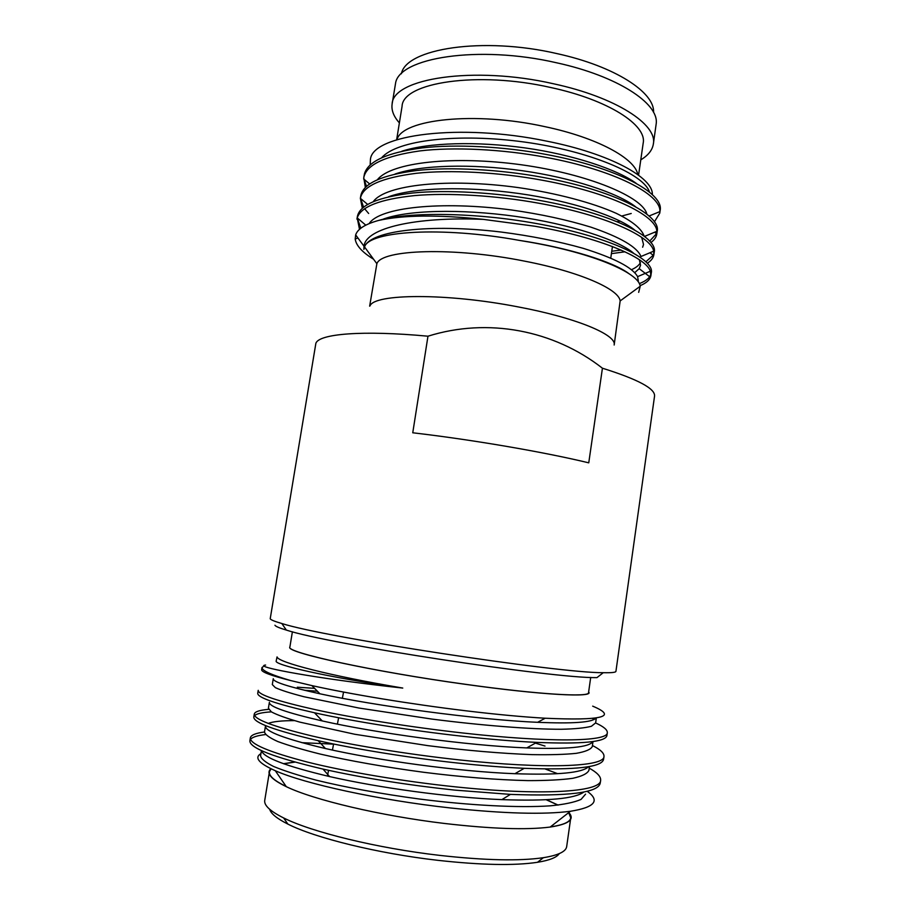 <?xml version="1.0" encoding="UTF-8"?>
<svg xmlns="http://www.w3.org/2000/svg" width="910" height="910" viewBox="0 0 910 910"><rect width="100%" height="100%" fill="white"/><g stroke="black" fill="none" stroke-linecap="round" stroke-linejoin="round"><path stroke-width="1.36" d="M427.973 336.2C361.941 330.046 318.762 333.879 315.861 343.354L270.213 618.766C270.748 619.846 274.615 621.428 281.827 623.509C324.278 637.307 558.615 673.161 603.262 672.695C611.588 672.888 615.82 672.433 615.933 671.33L654.54 396.191C655.496 388.752 638.126 379.413 602.431 368.209L588.759 462.837C544.18 452.042 472.188 439.678 412.753 432.785L427.973 336.2C487.84 317.431 553.655 330.057 602.431 368.209M603.262 672.695L596.971 677.62C553.143 678.519 327.907 644.053 286.354 630.084C279.325 627.991 275.514 626.376 274.934 625.227M292.394 631.767L289.892 646.999C284.568 652.106 372.088 671.443 465.42 684.297C538.117 694.512 589.635 697.481 588.542 692.692L590.704 677.415M588.634 691.998C594.617 697.731 542.462 695.16 465.488 684.343C375.523 671.944 289.312 653.255 289.687 647.556L290.006 646.305M402.766 688.062C325.291 676.869 273.944 664.778 276.185 661.035L277.049 656.906C277.732 662.298 329.079 675.63 402.766 688.062C324.574 679.622 268.495 669.316 264.378 666.291C263.32 665.631 263.729 665.21 265.606 665.039M263.798 665.688L262.046 668.008C262.717 671 272.306 675.197 290.836 680.6L311.891 685.594C350.441 694.193 410.091 704.056 466.022 710.812C496.303 714.452 522.704 716.921 545.215 718.229C602.249 720.765 618.072 716.75 592.683 706.149M595.618 722.961C603.569 726.578 607.47 729.809 607.323 732.641C608.278 741.889 548.286 742.571 463.213 733.039C411.718 727.306 353.251 718.024 315.952 709.823C277.106 701.087 257.871 694.592 258.224 690.337L257.746 693.215C257.109 697.504 276.026 704.021 314.485 712.769L322.276 720.936C375.364 732.937 467.842 745.699 526.753 747.918C567.465 749.419 589.487 747.303 592.808 741.57M607.323 732.641L606.924 735.519C605.73 741.957 582.332 744.255 536.718 742.389C514.332 741.332 489.66 739.295 462.724 736.292C410.933 730.593 351.408 721.073 314.485 712.769M592.433 745.529C600.35 749.51 604.194 753.139 603.99 756.403C604.752 767.016 544.453 769.143 459.163 759.884C407.543 754.322 349.019 744.721 311.743 735.906C272.943 726.487 253.788 719.196 254.288 714.054C254.8 711.7 259.577 710.13 268.643 709.356M603.99 756.403L603.58 759.293C602.079 767.221 575.632 770.224 524.24 768.313C503.901 767.392 482.05 765.663 458.674 763.149C410.41 757.996 355.105 749.112 318.193 740.683C274.661 730.48 253.196 722.563 253.81 716.932L254.288 714.043M589.236 768.165C597.108 772.522 600.918 776.548 600.645 780.234C601.226 792.235 540.608 795.818 455.114 786.82C403.358 781.44 344.765 771.521 307.512 762.091C268.757 751.967 249.693 743.891 250.352 737.839C250.91 735.109 255.619 733.153 264.491 731.993M600.645 780.234L600.236 783.135C598.302 792.758 568.363 796.512 510.419 794.396L454.613 790.096C406.69 784.955 362.828 777.959 323.027 769.098C273.648 757.37 249.26 747.906 249.875 740.729L250.352 737.839M290.836 680.6C270.748 675.55 261.022 671.876 261.659 669.578L262.023 667.417M297.331 687.209L314.598 688.358M304.44 690.269L317.397 691.225M254.618 715.556C256.791 713.656 262.364 712.416 271.351 711.859M250.523 739.33C252.388 737.111 257.405 735.519 265.549 734.552M270.861 768.7C265.868 773.272 271.021 779.267 286.309 786.672C313.586 799.89 380.642 815.861 444.489 823.459C491.309 828.885 526.549 830.079 550.186 827.053C568.875 824.21 575.086 819.364 568.807 812.528M558.149 805.088L546.364 799.708M260.931 753.605C254.015 757.655 258.804 763.354 275.286 770.713C304.395 783.703 378.697 800.117 450.473 807.966C503.935 813.631 543.907 814.734 570.411 811.276C594.844 807.352 600.429 800.675 587.143 791.268M294.76 762.034L283.431 763.695M550.379 826.906C563.415 824.983 570.206 821.957 570.763 817.817L568.648 812.653M557.955 805.111L546.171 799.719M271.112 768.825L269.44 771.714L264.742 800.368C263.889 805.35 270.179 811.208 283.613 817.931C311.652 832.093 377.206 848.222 439.598 855.366C484.848 860.416 519.451 861.19 543.407 857.686C558.24 855.286 565.997 851.578 566.68 846.573L570.763 817.817M269.678 809.286C270.918 813.688 276.981 818.625 287.879 824.096C314.997 837.928 377.843 853.489 437.653 860.303C481.06 865.114 514.332 865.774 537.491 862.293C549.526 860.337 556.795 857.436 559.297 853.614M396.953 139.674C402.015 119.255 474.713 111.088 544.862 126.649C597.142 137.615 635.203 158.454 637.808 174.629M396.646 139.776L402.072 106.299C402.641 82.514 477.477 70.787 550.777 87.519C608.312 99.827 647.124 125.102 643.177 143.188L638.57 175.198M399.388 122.895C393.655 116.469 391.232 110.19 392.119 104.081C392.62 78.385 473.689 65.52 553.416 83.754C615.865 97.142 657.623 124.556 653.346 144.053C652.356 150.15 648.17 155.417 640.788 159.841M392.119 104.081L395.509 83.606C398.387 57.637 478.603 44.715 556.59 62.79C617.446 76.008 658.84 103.342 656.235 123.498L653.346 144.053M401.401 73.778C405.769 48.617 482.835 36.32 557.125 53.644C614.989 66.282 654.961 92.524 653.551 112.362M369.642 306.17L376.876 263.707C381.415 249.397 453.749 246.883 524.513 261.125C579.431 271.703 619.028 289.152 620.154 300.926L614.159 345.015C616.991 334.914 576.326 317.761 517.597 306.795C446.423 292.963 374.078 293.623 370.017 305.908M640.105 285.66C646.578 282.999 650.172 279.632 650.912 275.571L650.32 271.226C646.168 257.223 599.042 237.464 535.216 226.283L483.278 219.367C415.324 216.535 365.865 228.08 364.011 246.109L363.875 249.386L364.546 246.951C369.039 230.958 441.566 226.203 519.144 240.354L530.416 242.253C593.866 253.389 638.797 273 640.242 286.218L638.661 292.349M639.298 283.624C644.235 281.713 647.692 279.415 649.683 276.742L650.98 274.251M650.912 275.571L651.276 272.954C655.109 258.577 606.845 235.883 535.66 223.394C475.964 212.599 409.272 211.495 378.469 220.47C403.062 214.999 437.994 214.635 483.278 219.367M647.215 263.32C651.105 260.851 653.323 257.985 653.869 254.709L653.664 251.183C651.344 236.134 604.081 214.862 538.697 203.203C496.621 195.491 447.709 192.613 414.585 195.593C379.936 199.222 360.815 206.661 357.221 217.899L359.507 229.354M645.77 261.864L653.175 255.232L653.949 253.389M653.869 254.709L654.233 252.104C658.203 236.725 610.166 213.008 539.141 200.325C496.212 192.442 446.31 189.655 413.106 192.954C378.253 196.992 359.677 204.852 357.38 216.535M611.406 253.651L624.954 251.797M650.855 242.572C654.313 240.035 656.303 237.157 656.815 233.904L656.838 231.311C656.451 215.215 609.109 192.34 542.178 180.214C499.374 172.229 449.563 169.635 416.348 173.298C381.483 177.734 362.828 186.072 360.371 198.312L362.316 208.219M611.759 251.251L621.132 250.068M625.875 249.26L627.616 248.93M649.626 241.139L656.565 233.631L654.654 232.209M656.815 233.904L657.191 231.311C661.286 214.931 613.488 190.201 542.61 177.348C499.829 169.351 450.029 166.78 416.814 170.488C381.961 174.993 363.283 183.388 360.792 195.707L360.781 195.786M365.786 225.157L357.221 217.899L360.849 228.217M360.622 198.528L363.568 207.15M364.603 208.708L368.652 213.486M654.37 221.869L659.761 213.167L659.875 211.609C661.479 194.467 614.113 169.908 545.636 157.293C502.889 149.183 453.078 146.806 419.84 150.923C384.953 155.86 366.264 164.778 363.761 177.677L365.354 187.426M659.761 213.167L660.125 210.574C664.368 193.216 616.787 167.474 546.068 154.438C504.163 146.476 455.353 144.03 422.195 147.909C387.501 152.527 368.254 161.138 364.478 173.73L363.75 177.689M364.114 179.35L366.491 186.334M621.769 216.023L631.221 213.486M652.333 194.717C653.562 177.677 609.848 153.585 546.603 141.118C460.153 122.987 372.236 134.555 370.427 159.477L370.188 164.915M373.589 259.236C362.214 252.263 356.094 245.518 355.196 239L355.662 234.894C357.619 228.979 365.217 224.167 378.469 220.47M649.524 192.226C644.485 174.424 590.385 151.219 524.979 142.119C457.753 132.826 397.056 140.129 381.779 157.612M646.873 214.237C643.313 197.197 588.634 174.14 521.658 164.824C452.907 155.314 391.277 162.401 377.513 179.588M630.152 251.387L630.88 251.126M644.155 236.225C641.812 228.945 632.53 221.312 616.297 213.35C592.74 202.737 556.237 193.091 518.347 187.596C448.004 177.871 385.43 184.719 373.327 201.565M631.574 269.656C635.999 267.688 638.957 265.345 640.447 262.626M653.664 251.183L640.97 256.506C637.25 247.099 620.574 237.317 590.943 227.159C567.112 219.833 540.54 214.1 511.249 209.948C440.394 200.666 379.334 207.423 369.176 223.587M638.319 280.917L637.591 276.64C632.632 267.563 614.489 258.121 583.151 248.316C558.285 241.309 530.905 235.872 500.978 232.016C429.065 223.405 370.677 230.821 364.614 246.633L363.943 248.885M617.151 221.699L620.176 221.107M636.283 183.399C617.503 169.431 572.64 154.632 525.548 147.989C476.556 141.107 428.519 142.563 401.879 151.219M635.646 206.809C618.027 192.965 571.605 177.666 522.272 170.716C470.948 163.538 421.171 165.006 395.065 174.015M642.631 247.224L643.518 244.483L641.721 237.442M634.782 230.116C618.436 216.489 570.604 200.78 518.996 193.523C465.374 186.049 413.845 187.505 388.513 196.787M634.782 272.625L639.184 268.655L640.549 265.276L639.389 259.816M633.701 253.31C618.743 240.001 569.649 223.974 515.731 216.398C459.8 208.629 406.554 210.028 382.211 219.526M629.208 294.294L636.443 289.005M628.901 273.626C613.704 261.955 568.545 247.759 519.144 240.354M294.999 762.102L283.636 763.774M269.44 771.714C268.734 775.82 274.308 780.746 286.172 786.467M592.581 718.49L593.9 719.571M596.323 718.001L595.629 722.904L591.409 726.282C584.982 727.977 574.961 728.967 561.345 729.263C530.53 729.342 481.538 725.463 431.84 719.071L358.881 708.026L303.974 696.741C290.506 693.261 280.974 690.224 275.366 687.641L272.306 684.582L273.273 678.689C272.716 681.783 288.265 686.811 319.911 693.784C373.817 705.603 476.863 719.799 537.617 722.301C572.959 723.825 592.41 722.404 595.993 718.058M592.99 741.548L592.285 746.575C590.783 749.465 585.448 751.717 576.292 753.332C565.235 754.504 550.436 754.936 531.906 754.629C500.784 753.457 466.068 750.454 427.768 745.631L354.718 734.256L299.856 722.13C286.423 718.274 276.924 714.862 271.373 711.87L268.404 708.207L269.383 702.292C268.803 706.479 286.434 712.701 322.276 720.936M535.399 743.117L544.999 746.075M589.464 766.504L588.929 770.326C587.36 773.636 581.968 776.298 572.731 778.312C561.606 779.859 546.728 780.632 528.13 780.621C496.871 779.881 462.064 777.106 423.696 772.283C385.305 767.164 348.507 760.635 320.24 754.071C302.666 749.692 288.504 745.506 277.743 741.502C269.428 737.76 265.015 734.563 264.503 731.913L265.481 725.975C264.924 731.435 284.91 738.954 325.427 748.532C377.081 760.351 458.72 771.612 514.923 773.705C557.932 775.195 582.491 772.84 588.577 766.664M545.022 768.927L557.637 773.682M585.562 794.157L581.058 799.412C574.426 802.336 564.189 804.474 550.345 805.828C519.064 808 469.594 805.43 419.601 799.048C381.142 793.907 344.321 787.105 316.054 780.12C298.491 775.445 284.364 770.907 273.66 766.504C265.39 762.353 261.034 758.747 260.579 755.698L261.42 750.602M333.56 744.153L301.904 742.674M261.568 750.67C263.331 757.575 286.002 766.22 329.579 776.571C378.731 787.798 449.46 797.524 501.876 799.628C547.774 801.266 575.12 798.707 583.913 791.984M294.453 720.618C281.543 720.64 272.795 721.573 268.2 723.439M286.354 630.084L281.827 623.509M550.186 827.053L570.411 811.276M286.309 786.672L275.286 770.713M537.491 862.293L543.407 857.686M343.548 692.066L342.353 698.3M338.622 717.751L337.394 724.155M333.595 743.993L332.423 750.079M328.544 770.326L327.441 776.082M620.154 300.926L640.242 286.218M356.947 219.151L357.368 216.546M360.36 198.38L360.781 195.798M376.876 263.707L364.535 246.951M363.989 246.212L355.662 234.894M610.781 258.008L612.441 246.519M659.875 211.609L649.012 216.034M363.613 178.929L369.596 183.9M656.838 231.311L644.439 236.441M360.371 198.312L367.617 204.397M650.32 271.226L637.591 276.64M364.011 246.109L364.614 246.633M649.911 252.752L653.175 255.232M639.184 268.655L649.683 276.742M357.926 237.976L355.196 239M287.879 824.096L283.613 817.931M311.891 685.594L319.911 693.784M536.718 742.389L526.753 747.918M524.24 768.313L514.923 773.705M318.193 740.683L325.427 748.532M510.419 794.396L501.876 799.628M323.027 769.098L329.579 776.571M537.617 722.301L545.215 718.229"/></g></svg>

